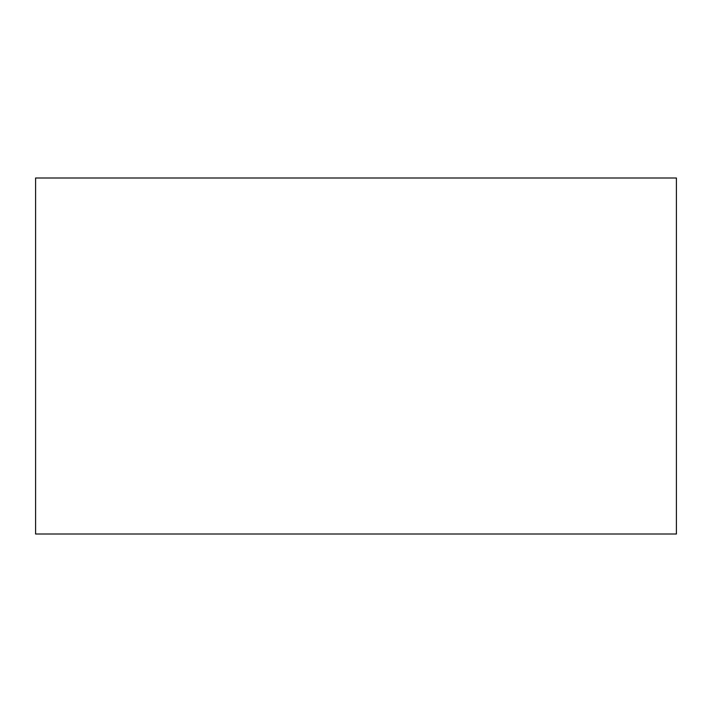 <?xml version="1.0" encoding="UTF-8"?>
<svg xmlns="http://www.w3.org/2000/svg" width="712" height="712" viewBox="0 0 712 712"><rect width="100%" height="100%" fill="white"/><g stroke="black" fill="none" stroke-linecap="round" stroke-linejoin="round"><path stroke-width="1.07" d="M35.6 534L35.6 178L676.4 178L676.4 534L35.6 534"/></g></svg>
